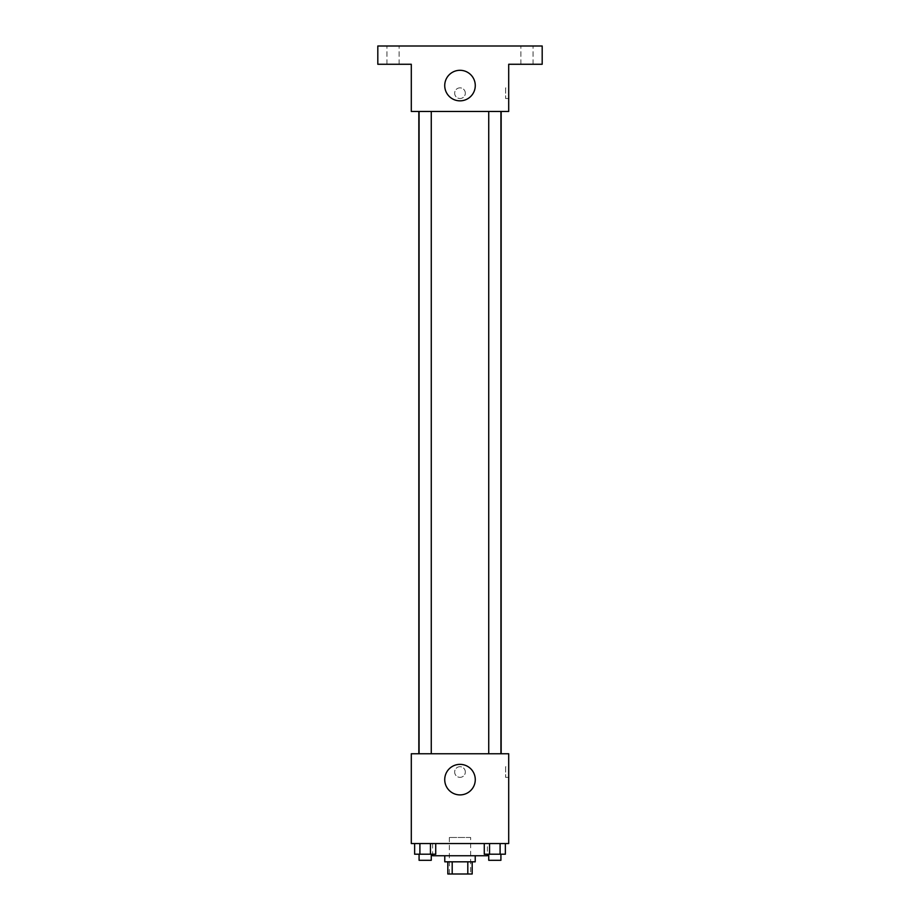 <?xml version="1.0" encoding="UTF-8"?>
<svg xmlns="http://www.w3.org/2000/svg" width="920" height="920" viewBox="0 0 920 920"><rect width="100%" height="100%" fill="white"/><g stroke="black" fill="none" stroke-linecap="round" stroke-linejoin="round"><path stroke-width="0.69" stroke-dasharray="4.6 3.45" d="M470.649 837.476L449.351 837.476L470.649 837.476L470.649 874L449.351 874L470.649 874M452.191 874L447.822 874L447.822 861.821L452.191 861.821L452.191 874L472.178 874L472.178 861.821L467.808 861.821L467.808 874M452.191 861.821L447.822 861.821M467.808 861.821L472.178 861.821M444.774 861.821L475.226 861.821M460 855.738L444.774 855.738L460 855.738M487.393 855.738L432.607 855.738M487.393 843.559L432.607 843.559L487.393 843.559L487.393 854.208M414.632 843.559L414.632 854.208L419.899 854.208L414.632 854.208L419.899 854.208L419.899 843.559L430.445 843.559L414.632 843.559L435.723 843.559L419.899 843.559L419.899 854.208L435.723 854.208L430.445 854.208L435.723 854.208L435.723 843.559L430.445 843.559L435.723 843.559L430.445 843.559L430.445 854.208L419.899 854.208L430.445 854.208L430.445 843.559L435.723 843.559L419.899 843.559L435.723 843.559M411.297 843.559L508.702 843.559L508.702 753.756L411.297 753.756L411.297 843.559M484.276 843.559L484.276 854.208L489.555 854.208L484.276 854.208L489.555 854.208L489.555 843.559L500.1 843.559L484.276 843.559L505.367 843.559L489.555 843.559L489.555 854.208L505.367 854.208L500.1 854.208L505.367 854.208L505.367 843.559L500.1 843.559L505.367 843.559L500.1 843.559L500.1 854.208L489.555 854.208L500.1 854.208L500.1 843.559L505.367 843.559L489.555 843.559L505.367 843.559M465.324 772.018A5.324 5.324 0 0 0 457.332 767.406A5.324 5.324 0 0 0 457.332 776.641A5.324 5.324 0 0 0 465.324 772.018A5.324 5.324 0 0 0 457.332 767.406A5.324 5.324 0 0 0 457.332 776.641A5.324 5.324 0 0 0 465.324 772.018M501.159 753.756L418.841 753.756L501.159 753.756M431.261 753.756L419.083 753.756L431.261 753.756L419.083 753.756L431.261 753.756L431.261 111.446L419.083 111.446L431.261 111.446M500.917 753.756L488.738 753.756L500.917 753.756L488.738 753.756L500.917 753.756L500.917 111.446L488.738 111.446L500.917 111.446M411.297 777.354L411.297 766.693L411.297 777.354M508.702 766.693L508.702 777.354L508.702 766.693L505.632 766.693L505.632 777.354L505.632 766.693M475.272 779.631A15.272 15.272 0 0 1 452.364 792.856A15.272 15.272 0 0 1 452.364 766.406A15.272 15.272 0 0 1 475.272 779.631M501.159 111.446L418.841 111.446L501.159 111.446M411.297 111.446L508.702 111.446L508.702 64.262L542.191 64.262L542.191 46L377.809 46L377.809 64.262L411.297 64.262L411.297 111.446M465.324 93.184A5.324 5.324 0 0 0 457.332 88.573A5.324 5.324 0 0 0 457.332 97.796A5.324 5.324 0 0 0 465.324 93.184A5.324 5.324 0 0 0 457.332 88.573A5.324 5.324 0 0 0 457.332 97.796A5.324 5.324 0 0 0 465.324 93.184M411.297 98.509L411.297 87.86L411.297 98.509M508.702 87.86L508.702 98.509L508.702 87.86L505.632 87.86L505.632 98.509L505.632 87.86M475.272 85.571A15.272 15.272 0 0 1 452.364 98.796A15.272 15.272 0 0 1 452.364 72.346A15.272 15.272 0 0 1 475.272 85.571M393.024 64.262L399.119 64.262L393.024 64.262M526.976 64.262L520.881 64.262L526.976 64.262M393.024 46L399.119 46L393.024 46M526.976 46L520.881 46L526.976 46M500.917 854.208L488.738 854.208L500.917 854.208L488.738 854.208L500.917 854.208L500.917 860.303L488.738 860.303L500.917 860.303L488.738 860.303L488.738 854.208M431.261 854.208L419.083 854.208L431.261 854.208L419.083 854.208L431.261 854.208L431.261 860.303L419.083 860.303L431.261 860.303L419.083 860.303L419.083 854.208M500.1 843.559L500.1 854.208M489.555 843.559L489.555 854.208M430.445 843.559L430.445 854.208M419.899 843.559L419.899 854.208M449.351 874L449.351 837.476M432.607 843.559L432.607 854.208M505.632 777.354L508.702 777.354M419.083 111.446L419.083 753.756M488.738 111.446L488.738 753.756M505.632 98.509L508.702 98.509M399.119 64.262L399.119 46L399.119 64.262M386.94 64.262L386.94 46L386.94 64.262M533.059 64.262L533.059 46L533.059 64.262M520.881 64.262L520.881 46L520.881 64.262"/><path stroke-width="1.38" d="M467.808 861.821L467.808 874L447.822 874L447.822 861.821M467.808 874L472.178 874L472.178 861.821M475.226 855.738L475.226 861.821L444.774 861.821L444.774 855.738M452.191 861.821L452.191 874M432.607 854.208L432.607 855.738L487.393 855.738L487.393 854.208M508.702 843.559L411.297 843.559L411.297 753.756L508.702 753.756L508.702 843.559M475.272 779.631A15.272 15.272 0 0 1 452.364 792.856A15.272 15.272 0 0 1 452.364 766.406A15.272 15.272 0 0 1 475.272 779.631M501.159 111.446L501.159 753.756M488.738 753.756L488.738 111.446M431.261 111.446L431.261 753.756M508.702 111.446L411.297 111.446L411.297 64.262L377.809 64.262L377.809 46L542.191 46L542.191 64.262L508.702 64.262L508.702 111.446M475.272 85.571A15.272 15.272 0 0 1 452.364 98.796A15.272 15.272 0 0 1 452.364 72.346A15.272 15.272 0 0 1 475.272 85.571M505.367 843.559L505.367 854.208L484.276 854.208L484.276 843.559M500.1 843.559L500.1 854.208M489.555 843.559L489.555 854.208M500.917 854.208L500.917 860.303L488.738 860.303L488.738 854.208M435.723 843.559L435.723 854.208L414.632 854.208L414.632 843.559M430.445 843.559L430.445 854.208M419.899 843.559L419.899 854.208M431.261 854.208L431.261 860.303L419.083 860.303L419.083 854.208M418.841 111.446L418.841 753.756M500.917 753.756L500.917 111.446M419.083 111.446L419.083 753.756"/></g></svg>

